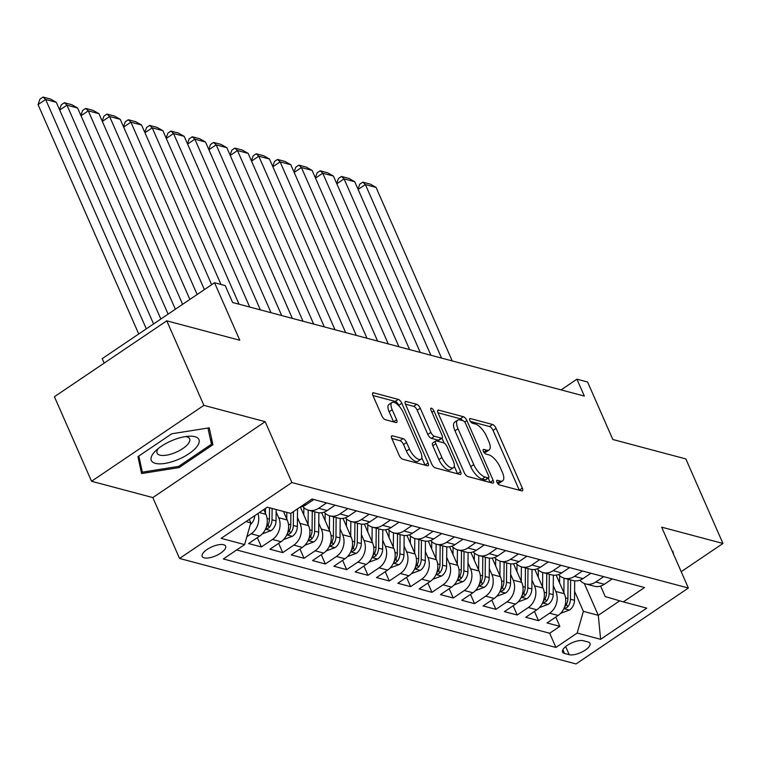 <?xml version="1.0" encoding="UTF-8"?>
<svg xmlns="http://www.w3.org/2000/svg" width="761" height="761" viewBox="0 0 761 761"><rect width="100%" height="100%" fill="white"/><g stroke="black" fill="none" stroke-linecap="round" stroke-linejoin="round"><path stroke-width="1.14" d="M496.971 482.236A2.749 1.094 56 0 0 499.454 484.947L521.685 490.864A3.919 1.56 56 0 0 522.427 490.797A3.919 1.56 56 0 0 522.322 488.096L496.096 428.348A3.919 1.56 56 0 0 492.548 424.476L470.317 418.56A2.749 1.094 56 0 0 469.794 418.607A2.749 1.094 56 0 0 469.87 420.491A2.749 1.094 56 0 0 472.353 423.202L475.225 423.972A12.547 5.004 56 0 1 486.583 436.376L488.771 441.351A12.547 5.004 56 0 1 489.104 449.97A12.547 5.004 56 0 1 486.745 450.198L483.863 449.428A2.749 1.094 56 0 0 483.349 449.475A2.749 1.094 56 0 0 483.416 451.359A2.749 1.094 56 0 0 485.908 454.079L488.781 454.84A12.547 5.004 56 0 1 500.139 467.244L502.327 472.229A12.547 5.004 56 0 1 502.66 480.847A12.547 5.004 56 0 1 500.291 481.066L497.418 480.296A2.749 1.094 56 0 0 496.895 480.353A2.749 1.094 56 0 0 496.971 482.236M204.186 557.861A12.785 4.88 156.3 0 0 218.407 554.512A12.785 4.88 156.3 0 0 225.617 546.151A12.785 4.88 156.3 0 0 223.62 544.724A12.785 4.88 156.3 0 0 209.399 548.072A12.785 4.88 156.3 0 0 202.198 556.434A12.785 4.88 156.3 0 0 204.186 557.861M392.457 435.806A3.919 1.56 56 0 0 391.725 435.882A3.919 1.56 56 0 0 391.829 438.574L399.183 455.335A3.919 1.56 56 0 0 402.731 459.216L427.425 465.78A3.919 1.56 56 0 0 428.167 465.713A3.919 1.56 56 0 0 428.062 463.021L401.827 403.273A3.919 1.56 56 0 0 398.279 399.392L373.594 392.819A3.919 1.56 56 0 0 372.852 392.895A3.919 1.56 56 0 0 372.957 395.587L381.841 415.839A3.919 1.56 56 0 0 385.389 419.711L395.958 422.526A3.919 1.56 56 0 0 396.7 422.45A3.919 1.56 56 0 0 396.595 419.758L392.191 409.722A10.492 4.186 56 0 1 391.915 402.512A10.492 4.186 56 0 1 403.378 412.7L420.652 452.034A10.492 4.186 56 0 1 420.928 459.235A10.492 4.186 56 0 1 409.456 449.057L406.574 442.493A3.919 1.56 56 0 0 403.026 438.621L392.457 435.806L391.382 436.538M681.2 571.682L722.95 543.468L685.842 458.931L612.824 439.497L587.587 382.012L576.933 379.178L584.353 396.081L232.628 302.498L225.199 285.584L214.545 282.75L102.202 358.659L104.152 363.121M203.881 405.356L91.539 481.266L152.818 497.58L265.17 421.67L203.881 405.356L166.773 320.819L239.782 340.243L214.545 282.75M265.17 421.67L291.891 482.541L688.382 588.034L576.039 663.944L179.548 558.45L291.891 482.541M722.95 543.468L661.661 527.164L688.382 588.034M464.258 472.648A3.919 1.56 56 0 0 467.806 476.529L492.5 483.092A3.919 1.56 56 0 0 493.233 483.026A3.919 1.56 56 0 0 493.138 480.334L466.902 420.586A3.919 1.56 56 0 0 463.354 416.705L438.669 410.141A3.919 1.56 56 0 0 437.927 410.208A3.919 1.56 56 0 0 438.032 412.9L464.258 472.648M459.958 474.436L435.273 467.872A3.919 1.56 56 0 1 431.725 463.991L405.489 404.243A3.919 1.56 56 0 1 405.385 401.551A3.919 1.56 56 0 1 406.127 401.485L416.695 404.291A3.919 1.56 56 0 1 420.243 408.172L430.878 432.4A3.919 1.56 56 0 0 434.426 436.272L441.437 438.146A3.919 1.56 56 0 0 442.179 438.07A3.919 1.56 56 0 0 442.074 435.378L431.002 410.15A2.749 1.094 56 0 1 430.926 408.267A2.749 1.094 56 0 1 433.932 410.93L460.595 471.677A3.919 1.56 56 0 1 460.7 474.369A3.919 1.56 56 0 1 459.958 474.436M91.539 481.266L54.421 396.719L166.773 320.819M257.931 513.513A15.981 13.327 104.9 0 1 251.168 533.794L259.701 536.058L248.619 543.554L261.404 546.95L257.323 537.666M276.138 511.915L278.697 517.727A15.981 13.327 104.9 0 1 272.486 539.463L281.018 541.737L269.936 549.223L282.721 552.629L278.64 543.335M297.456 517.585L300.015 523.406A15.981 13.327 104.9 0 1 293.803 545.133L302.336 547.406L291.244 554.893L304.039 558.298L299.958 549.004M318.773 523.254L321.332 529.076A15.981 13.327 104.9 0 1 315.121 550.812L323.644 553.076L312.562 560.562L325.356 563.968L321.275 554.683M340.091 528.924L342.65 534.745A15.981 13.327 104.9 0 1 336.438 556.481L344.961 558.745L333.879 566.241L346.674 569.637L342.593 560.353M361.408 534.603L363.967 540.415A15.981 13.327 104.9 0 1 357.756 562.151L366.279 564.424L355.197 571.911L367.991 575.316L363.91 566.022M382.726 540.272L385.285 546.094A15.981 13.327 104.9 0 1 379.073 567.82L387.596 570.094L376.514 577.58L389.309 580.985L385.228 571.692M404.043 545.941L406.593 551.763A15.981 13.327 104.9 0 1 400.391 573.499L408.914 575.763L397.832 583.249L410.626 586.655L406.545 577.371M425.361 551.62L427.91 557.433A15.981 13.327 104.9 0 1 421.708 579.169L430.231 581.442L419.149 588.928L431.944 592.324L427.863 583.04M446.678 557.29L449.228 563.111A15.981 13.327 104.9 0 1 443.026 584.838L451.549 587.112L440.467 594.598L453.261 598.003L449.18 588.71M467.996 562.959L470.545 568.781A15.981 13.327 104.9 0 1 464.343 590.517L472.866 592.781L461.784 600.267L474.579 603.673L470.498 594.379M489.313 568.629L491.863 574.45A15.981 13.327 104.9 0 1 485.661 596.186L494.184 598.45L483.102 605.946L495.896 609.342L491.815 600.058M510.631 574.308L513.18 580.12A15.981 13.327 104.9 0 1 506.978 601.856L515.501 604.129L504.419 611.616L517.204 615.021L513.133 605.727M531.949 579.977L534.498 585.799A15.981 13.327 104.9 0 1 528.296 607.525L536.819 609.799L525.737 617.285L538.522 620.691L549.613 613.204A15.981 13.327 -75.1 0 0 555.815 591.468L553.266 585.647M534.45 611.397L538.522 620.691M259.701 536.058A15.981 13.327 -75.1 0 0 265.903 514.331L263.801 509.547M281.018 541.737A15.981 13.327 -75.1 0 0 287.22 520.001L283.473 511.468M302.336 547.406A15.981 13.327 -75.1 0 0 308.538 525.67L300.367 507.054M323.644 553.076A15.981 13.327 -75.1 0 0 329.855 531.34L321.684 512.724M344.961 558.745A15.981 13.327 -75.1 0 0 351.173 537.019L343.002 518.393M366.279 564.424A15.981 13.327 -75.1 0 0 372.49 542.688L364.319 524.063M387.596 570.094A15.981 13.327 -75.1 0 0 393.808 548.358L385.637 529.742M408.914 575.763A15.981 13.327 -75.1 0 0 415.125 554.037L406.954 535.411M430.231 581.442A15.981 13.327 -75.1 0 0 436.443 559.706L428.262 541.081M451.549 587.112A15.981 13.327 -75.1 0 0 457.761 565.375L449.58 546.75M472.866 592.781A15.981 13.327 -75.1 0 0 479.078 571.045L470.897 552.429M494.184 598.45A15.981 13.327 -75.1 0 0 500.396 576.724L492.215 558.098M515.501 604.129A15.981 13.327 -75.1 0 0 521.713 582.393L513.532 563.768M536.819 609.799A15.981 13.327 -75.1 0 0 543.021 588.063L534.85 569.447M588.053 641.98L583.364 640.733A12.385 4.728 156.3 0 0 569.589 643.968A12.385 4.728 156.3 0 0 562.607 652.072A12.385 4.728 156.3 0 0 564.538 653.452L569.228 654.698A12.385 4.728 156.3 0 0 583.002 651.464A12.385 4.728 156.3 0 0 589.984 643.359A12.385 4.728 156.3 0 0 588.053 641.98M246.003 521.58L250.826 522.864L244.614 544.591L223.363 558.955L555.91 647.44L577.161 633.076L583.364 611.34L574.574 591.316M244.614 544.591L221.166 538.35L267.32 507.168L290.769 513.409L312.02 499.045L644.567 587.53L623.316 601.894L646.764 608.134L600.61 639.316L577.161 633.076M236.681 549.956L549.67 633.238L559.839 626.36L547.054 622.955L558.136 615.468A15.981 13.327 -75.1 0 0 564.339 593.732L556.167 575.116M579.863 580.196A15.981 13.327 -75.1 0 0 585.713 583.934A15.981 13.327 -75.1 0 0 595.758 582.013L603.692 576.657M585.713 583.934L594.236 586.208A15.981 13.327 -75.1 0 0 604.291 584.286L612.225 578.921M300.129 507.083A15.981 13.327 -75.1 0 0 305.846 504.876L313.789 499.52M326.574 502.916L318.64 508.281A15.981 13.327 104.9 0 1 308.595 510.203A15.981 13.327 104.9 0 1 302.735 506.455M308.595 510.203L317.118 512.467A15.981 13.327 -75.1 0 0 327.163 510.545L335.097 505.19M347.891 508.595L339.958 513.951A15.981 13.327 104.9 0 1 329.913 515.872A15.981 13.327 104.9 0 1 324.053 512.134M329.913 515.872L338.436 518.136A15.981 13.327 -75.1 0 0 348.481 516.224L356.414 510.859M369.209 514.265L361.275 519.62A15.981 13.327 104.9 0 1 351.23 521.542A15.981 13.327 104.9 0 1 345.37 517.803M351.23 521.542L359.753 523.815A15.981 13.327 -75.1 0 0 369.798 521.894L377.732 516.529M390.526 519.934L382.593 525.299A15.981 13.327 104.9 0 1 372.548 527.211A15.981 13.327 104.9 0 1 366.688 523.473M372.548 527.211L381.071 529.485A15.981 13.327 -75.1 0 0 391.116 527.563L399.049 522.208M411.844 525.604L403.91 530.969A15.981 13.327 104.9 0 1 393.865 532.89A15.981 13.327 104.9 0 1 388.005 529.152M393.865 532.89L402.388 535.154A15.981 13.327 -75.1 0 0 412.433 533.233L420.367 527.877M433.161 531.283L425.228 536.638A15.981 13.327 104.9 0 1 415.173 538.56A15.981 13.327 104.9 0 1 409.323 534.821M415.173 538.56L423.706 540.824A15.981 13.327 -75.1 0 0 433.751 538.912L441.684 533.547M454.479 536.952L446.545 542.308A15.981 13.327 104.9 0 1 436.491 544.229A15.981 13.327 104.9 0 1 430.64 540.491M436.491 544.229L445.023 546.503A15.981 13.327 -75.1 0 0 455.068 544.581L463.002 539.216M475.796 542.622L467.863 547.987A15.981 13.327 104.9 0 1 457.808 549.899A15.981 13.327 104.9 0 1 451.958 546.16M457.808 549.899L466.341 552.172A15.981 13.327 -75.1 0 0 476.386 550.251L484.319 544.895M497.114 548.291L489.18 553.656A15.981 13.327 104.9 0 1 479.126 555.578A15.981 13.327 104.9 0 1 473.275 551.839M479.126 555.578L487.658 557.842A15.981 13.327 -75.1 0 0 497.704 555.93L505.637 550.564M518.431 553.97L510.498 559.325A15.981 13.327 104.9 0 1 500.443 561.247A15.981 13.327 104.9 0 1 494.593 557.509M500.443 561.247L508.976 563.52A15.981 13.327 -75.1 0 0 519.021 561.599L526.954 556.234M539.749 559.639L531.806 565.004A15.981 13.327 104.9 0 1 521.761 566.916A15.981 13.327 104.9 0 1 515.91 563.178M521.761 566.916L530.293 569.19A15.981 13.327 -75.1 0 0 540.339 567.268L548.272 561.903M561.057 565.309L553.123 570.674A15.981 13.327 104.9 0 1 543.078 572.595A15.981 13.327 104.9 0 1 537.228 568.847M543.078 572.595L551.601 574.859A15.981 13.327 -75.1 0 0 561.656 572.938L569.589 567.582M582.374 570.988L574.441 576.343A15.981 13.327 104.9 0 1 564.396 578.265A15.981 13.327 104.9 0 1 558.545 574.526M564.396 578.265L572.919 580.529A15.981 13.327 -75.1 0 0 582.974 578.617L590.907 573.252M528.296 607.525L517.204 615.021M506.978 601.856L495.896 609.342M485.661 596.186L474.579 603.673M464.343 590.517L453.261 598.003M443.026 584.838L431.944 592.324M421.708 579.169L410.626 586.655M400.391 573.499L389.309 580.985M379.073 567.82L367.991 575.316M357.756 562.151L346.674 569.637M336.438 556.481L325.356 563.968M315.121 550.812L304.039 558.298M293.803 545.133L282.721 552.629M272.486 539.463L261.404 546.95M251.168 533.794L246.868 536.695M250.826 522.864L249.285 519.354M583.364 611.34L598.289 615.316L619.72 600.838M584.305 583.459L598.289 615.316L600.61 639.316M600.61 586.056L605.233 596.567L623.316 601.894M152.818 497.58L179.548 558.45M576.933 379.178L561.076 389.889M555.768 617.066L559.839 626.36M549.67 633.238L555.91 647.44M673.571 554.284L672.895 551.192L672.258 551.297M137.931 456.648L141.584 473.551L179.073 467.587L212.909 444.728L209.256 427.825L171.767 433.78L137.931 456.648M210.236 438.64L212.909 444.728M178.559 466.407L179.073 467.587M497.485 483.168A12.547 5.004 56 0 0 499.616 482.893L502.66 480.847M483.929 452.3A12.547 5.004 56 0 0 486.07 452.024L489.104 449.97M519.325 490.236A3.919 1.56 56 0 0 519.287 490.151L493.061 430.403A3.919 1.56 56 0 0 489.504 426.521L470.384 421.442M462.65 420.624A3.919 1.56 56 0 0 460.319 418.759L437.994 412.814M490.132 482.464A3.919 1.56 56 0 0 490.094 482.388L488.22 478.098M488.153 477.841A2.749 1.094 56 0 0 488.676 477.784A2.749 1.094 56 0 0 488.6 475.901L465.58 423.458A2.749 1.094 56 0 0 463.097 420.738L460.063 419.939A12.547 5.004 56 0 0 457.694 420.158A12.547 5.004 56 0 0 458.027 428.776L473.761 464.629A12.547 5.004 56 0 0 485.118 477.033L488.153 477.841L485.118 479.887A2.749 1.094 56 0 0 485.642 479.839L488.676 477.784M457.694 420.158L454.659 422.212A12.547 5.004 56 0 0 454.992 430.831L458.027 428.776M485.118 479.887L482.084 479.078A12.547 5.004 56 0 1 470.726 466.674L454.992 430.831M405.461 404.158L413.661 406.345L416.695 404.291M442.179 438.07L439.145 440.124A3.919 1.56 56 0 1 438.403 440.191L431.392 438.326A3.919 1.56 56 0 1 427.844 434.455L417.209 410.217A3.919 1.56 56 0 0 413.661 406.345M441.97 438.212L444.101 443.064M454.26 466.217L457.561 473.732L460.595 471.677M441.922 457.542A10.492 4.186 56 0 0 453.394 467.73A10.492 4.186 56 0 0 453.109 460.519L447.03 446.669A3.919 1.56 56 0 0 443.482 442.788L436.472 440.923A3.919 1.56 56 0 0 435.73 440.99A3.919 1.56 56 0 0 435.834 443.682L441.922 457.542L438.878 459.596A10.492 4.186 56 0 0 450.35 469.775L453.394 467.73M435.73 440.99L432.695 443.045A3.919 1.56 56 0 0 432.8 445.737L435.834 443.682M438.878 459.596L432.8 445.737M420.928 459.235L417.894 461.29A10.492 4.186 56 0 1 406.422 451.102L403.539 444.548A3.919 1.56 56 0 0 399.991 440.676L391.791 438.488M391.915 402.512L388.871 404.567A10.492 4.186 56 0 0 389.147 411.768L392.191 409.722M393.599 421.889A3.919 1.56 56 0 0 393.561 421.813L389.147 411.768M399.173 406.193L398.793 405.318A3.919 1.56 56 0 0 395.244 401.447L372.919 395.501M425.057 465.152A3.919 1.56 56 0 0 425.019 465.066L421.794 457.722M560.676 613.318L569.618 609.98A10.587 8.828 -75.1 0 0 574.498 600.286L574.679 580.852M441.57 358.089L365.394 184.562L376.058 187.406L452.224 360.923M563.882 592.686L564.015 578.151M357.993 189.156L359.753 184.181L362.788 182.136L365.394 184.562L358.136 189.47M559.582 582.897L559.649 575.658M564.329 607.611L565.452 608.239L567.668 606.945A10.587 8.828 -75.1 0 0 570.446 599.211L570.626 579.92M568.067 579.245L567.887 598.527A10.587 8.828 104.9 0 1 565.109 606.26L564.529 607.088M362.788 182.136L370.246 184.114L376.058 187.406M177.256 459.872A25.969 9.912 156.3 0 0 198.431 444.253A25.969 9.912 156.3 0 0 188.89 436.224A25.969 9.912 156.3 0 0 172.994 440.153A25.969 9.912 156.3 0 0 155.653 450.807A25.969 9.912 156.3 0 0 154.131 462.926A25.969 9.912 156.3 0 0 177.256 459.872M158.336 448.467A17.779 6.792 156.3 0 0 157.089 453.156A17.779 6.792 156.3 0 0 174.83 452.757A17.779 6.792 156.3 0 0 189.651 438.859A17.779 6.792 156.3 0 0 185.351 436.605M207.943 428.034L211.444 444.243L178.664 466.388L142.345 472.162L138.854 456.02M140.262 467.425L142.345 472.162M539.359 607.649L548.31 604.301A10.587 8.828 -75.1 0 0 553.18 594.617L553.361 575.183M420.253 352.419L344.077 178.892L354.74 181.727L430.907 355.254M542.564 587.007L542.698 572.481M336.676 183.477L338.436 178.512L341.47 176.457L344.077 178.892L336.819 183.801M538.265 577.218L538.331 569.989M543.012 601.941L544.134 602.569L546.35 601.276A10.587 8.828 -75.1 0 0 549.128 593.542L549.309 574.251M546.75 573.566L546.569 592.857A10.587 8.828 104.9 0 1 543.792 600.591L543.211 601.418M341.47 176.457L348.928 178.445L354.74 181.727M518.041 601.97L526.993 598.631A10.587 8.828 -75.1 0 0 531.863 588.947L532.044 569.504M398.935 346.75L322.759 173.223L333.423 176.057L409.589 349.584M521.247 581.337L521.38 566.812M315.358 177.808L317.118 172.842L320.153 170.787L322.759 173.223L315.501 178.131M516.947 571.549L517.014 564.32M521.694 596.263L522.817 596.89L525.033 595.597A10.587 8.828 -75.1 0 0 527.811 587.863L527.991 568.581M525.432 567.896L525.252 587.188A10.587 8.828 104.9 0 1 522.474 594.921L521.894 595.749M320.153 170.787L327.611 172.776L333.423 176.057M496.724 596.301L505.675 592.962A10.587 8.828 -75.1 0 0 510.545 583.268L510.726 563.834M377.618 341.071L301.442 167.553L312.105 170.388L388.272 343.915M499.929 575.668L500.063 561.142M294.041 172.138L295.801 167.173L298.835 165.118L301.442 167.553L294.184 172.452M495.63 565.88L495.696 558.65M500.377 590.593L501.499 591.221L503.715 589.927A10.587 8.828 -75.1 0 0 506.493 582.194L506.674 562.902M504.115 562.227L503.934 581.509A10.587 8.828 104.9 0 1 501.157 589.252L500.576 590.07M298.835 165.118L306.293 167.106L312.105 170.388M475.406 590.631L484.357 587.292A10.587 8.828 -75.1 0 0 489.228 577.599L489.409 558.165M356.3 335.401L280.124 161.874L290.788 164.709L366.954 338.236M478.612 569.999L478.755 555.463M272.723 166.469L274.483 161.494L277.518 159.449L280.124 161.874L272.866 166.783M474.312 560.21L474.388 552.971M479.059 584.924L480.181 585.551L482.398 584.258A10.587 8.828 -75.1 0 0 485.176 576.524L485.356 557.233M482.797 556.548L482.617 575.839A10.587 8.828 104.9 0 1 479.839 583.573L479.259 584.4M277.518 159.449L284.985 161.427L290.788 164.709M454.089 584.962L463.04 581.613A10.587 8.828 -75.1 0 0 467.91 571.93L468.091 552.496M334.983 329.732L258.807 156.205L269.47 159.039L345.637 332.567M457.294 564.32L457.437 549.794M251.415 160.79L253.166 155.824L256.2 153.77L258.807 156.205L251.549 161.113M452.995 554.531L453.071 547.302M457.742 579.254L458.864 579.882L461.08 578.588A10.587 8.828 -75.1 0 0 463.858 570.845L464.039 551.563M461.48 550.878L461.299 570.17A10.587 8.828 104.9 0 1 458.522 577.903L457.951 578.731M256.2 153.77L263.667 155.758L269.47 159.039M432.771 579.283L441.722 575.944A10.587 8.828 -75.1 0 0 446.593 566.251L446.774 546.817M313.665 324.062L237.489 150.535L248.153 153.37L324.329 326.897M435.977 558.65L436.12 544.125M230.098 155.12L231.848 150.155L234.883 148.1L237.489 150.535L230.231 155.444M431.677 548.862L431.753 541.632M436.424 573.575L437.546 574.203L439.763 572.909A10.587 8.828 -75.1 0 0 442.541 565.176L442.721 545.884M440.162 545.209L439.982 564.5A10.587 8.828 104.9 0 1 437.204 572.234L436.633 573.062M234.883 148.1L242.35 150.088L248.153 153.37M411.454 573.613L420.405 570.274A10.587 8.828 -75.1 0 0 425.275 560.581L425.456 541.147M292.348 318.383L216.181 144.866L226.835 147.701L303.011 321.218M414.659 552.981L414.802 538.455M208.78 149.451L210.531 144.485L213.565 142.431L216.181 144.866L208.914 149.765M410.36 543.192L410.436 535.953M415.106 567.906L416.229 568.534L418.445 567.24A10.587 8.828 -75.1 0 0 421.223 559.506L421.404 540.215M418.845 539.539L418.664 558.821A10.587 8.828 104.9 0 1 415.887 566.565L415.316 567.383M213.565 142.431L221.032 144.419L226.835 147.701M390.136 567.944L399.087 564.605A10.587 8.828 -75.1 0 0 403.958 554.912L404.139 535.478M271.03 312.714L194.864 139.187L205.518 142.022L281.694 315.549M393.342 547.302L393.485 532.776M187.463 143.781L189.213 138.806L192.248 136.761L194.864 139.187L187.596 144.095M389.052 537.513L389.118 530.284M393.798 562.236L394.921 562.864L397.128 561.57A10.587 8.828 -75.1 0 0 399.906 553.837L400.086 534.545M397.537 533.861L397.347 553.152A10.587 8.828 104.9 0 1 394.569 560.886L393.998 561.713M192.248 136.761L199.715 138.74L205.518 142.022M368.828 562.265L377.77 558.926A10.587 8.828 -75.1 0 0 382.64 549.242L382.821 529.799M249.713 307.044L173.546 133.517L184.2 136.352L260.376 309.879M372.024 541.632L372.167 527.107M166.145 138.102L167.896 133.137L170.93 131.082L173.546 133.517L166.279 138.426M367.734 531.844L367.801 524.614M372.481 556.567L373.603 557.195L375.81 555.901A10.587 8.828 -75.1 0 0 378.588 548.158L378.769 528.876M376.219 528.191L376.029 547.482A10.587 8.828 104.9 0 1 373.251 555.216L372.681 556.044M170.93 131.082L178.397 133.07L184.2 136.352M347.511 556.595L356.452 553.257A10.587 8.828 -75.1 0 0 361.323 543.563L361.504 524.129M220.975 284.462L152.229 127.848L162.883 130.683L239.059 304.21M350.707 535.963L350.85 521.437M144.828 132.433L146.578 127.468L149.622 125.413L152.229 127.848L144.961 132.747M346.417 526.174L346.483 518.945M351.163 550.888L352.286 551.516L354.493 550.222A10.587 8.828 -75.1 0 0 357.27 542.488L357.461 523.197M354.902 522.522L354.712 541.813A10.587 8.828 104.9 0 1 351.943 549.547L351.363 550.365M149.622 125.413L157.08 127.401L162.883 130.683M326.193 550.926L335.135 547.587A10.587 8.828 -75.1 0 0 340.005 537.894L340.196 518.46M204.405 289.599L130.911 122.169L141.565 125.013L211.663 284.7M329.389 530.293L329.532 515.768M123.51 126.764L125.261 121.789L128.305 119.743L130.911 122.169L123.653 127.077M325.099 520.505L325.166 513.266M329.846 545.218L330.968 545.846L333.175 544.553A10.587 8.828 -75.1 0 0 335.953 536.819L336.143 517.528M333.584 516.852L333.394 536.134A10.587 8.828 104.9 0 1 330.626 543.868L330.046 544.695M128.305 119.743L135.762 121.722L141.565 125.013M304.876 545.257L313.817 541.918A10.587 8.828 -75.1 0 0 318.688 532.224L318.878 512.79M189.879 299.415L109.594 116.5L120.248 119.334L197.147 294.507M308.072 524.614L308.215 510.089M102.193 121.094L103.943 116.119L106.987 114.074L109.594 116.5L102.335 121.408M303.782 514.826L303.848 507.597M308.528 539.549L309.651 540.177L311.867 538.883A10.587 8.828 -75.1 0 0 314.635 531.149L314.826 511.858M312.267 511.173L312.086 530.465A10.587 8.828 104.9 0 1 309.308 538.198L308.728 539.026M106.987 114.074L114.445 116.053L120.248 119.334M283.558 539.578L292.5 536.239A10.587 8.828 -75.1 0 0 297.37 526.555L297.541 508.833M175.363 309.223L88.276 110.83L98.93 113.665L182.621 304.314M286.764 518.945L286.821 512.362M80.875 115.415L82.626 110.45L85.67 108.395L88.276 110.83L81.018 115.739M287.211 533.87L288.333 534.498L290.55 533.204A10.587 8.828 -75.1 0 0 293.318 525.471L293.451 511.592M290.873 513.342L290.769 524.795A10.587 8.828 104.9 0 1 287.991 532.529L287.411 533.356M85.67 108.395L93.127 110.383L98.93 113.665M262.241 533.908L271.182 530.569A10.587 8.828 -75.1 0 0 276.053 520.876L276.167 509.528M160.847 319.03L66.958 105.161L77.612 107.995L168.105 314.131M265.446 513.275L265.484 508.405M59.558 109.746L61.318 104.78L64.352 102.725L66.958 105.161L59.7 110.06M265.893 528.201L267.016 528.828L269.232 527.535A10.587 8.828 -75.1 0 0 272.01 519.801L272.115 508.443M269.556 507.768L269.451 519.126A10.587 8.828 104.9 0 1 266.673 526.859L266.093 527.677M64.352 102.725L71.81 104.714L77.612 107.995M250.34 524.538A10.587 8.828 -75.1 0 0 254.726 515.682M146.321 328.847L45.641 99.482L56.295 102.326L153.579 323.939M38.05 104.618L40 99.101L43.035 97.056L45.641 99.482L38.05 104.618L138.73 333.974M43.035 97.056L50.492 99.035L56.295 102.326M259.32 512.572L265.903 514.331M278.697 517.727L287.22 520.001M300.015 523.406L308.538 525.67M321.332 529.076L329.855 531.34M342.65 534.745L351.173 537.019M363.967 540.415L372.49 542.688M385.285 546.094L393.808 548.358M406.593 551.763L415.125 554.037M427.91 557.433L436.443 559.706M449.228 563.111L457.761 565.375M470.545 568.781L479.078 571.045M491.863 574.45L500.396 576.724M513.18 580.12L521.713 582.393M534.498 585.799L543.021 588.063M555.815 591.468L564.339 593.732M595.758 582.013L604.291 584.286M304.086 504.41L305.846 504.876M318.64 508.281L327.163 510.545M339.958 513.951L348.481 516.224M361.275 519.62L369.798 521.894M382.593 525.299L391.116 527.563M403.91 530.969L412.433 533.233M425.228 536.638L433.751 538.912M446.545 542.308L455.068 544.581M467.863 547.987L476.386 550.251M489.18 553.656L497.704 555.93M510.498 559.325L519.021 561.599M531.806 565.004L540.339 567.268M553.123 570.674L561.656 572.938M574.441 576.343L582.974 578.617M549.613 613.204L558.136 615.468M565.661 646.584L569.228 654.698M562.893 649.713L564.538 653.452M497.39 483.026L500.291 481.066M483.111 449.941L483.863 449.428M483.844 452.158L486.745 450.198M469.556 419.073L470.317 418.56M489.504 426.521L492.548 424.476M493.061 430.403L496.096 428.348M519.287 490.151L522.322 488.096M496.657 480.809L497.418 480.296M437.585 410.864L438.669 410.141M460.319 418.759L463.354 416.705M464.733 422.051L466.902 420.586M490.094 482.388L493.138 480.334M470.726 466.674L473.761 464.629M482.084 479.078L485.118 477.033M405.052 402.208L406.127 401.485M417.209 410.217L420.243 408.172M427.844 434.455L430.878 432.4M431.392 438.326L434.426 436.272M438.403 440.191L441.437 438.146M431.934 412.281L433.932 410.93M399.991 440.676L403.026 438.621M403.539 444.548L406.574 442.493M406.422 451.102L409.456 449.057M393.561 421.813L396.595 419.758M372.51 393.551L373.594 392.819M395.244 401.447L398.279 399.392M398.793 405.318L401.827 403.273M425.019 465.066L428.062 463.021M563.901 608.6L569.418 610.065M570.446 599.211L574.498 600.286M565.528 597.899L567.887 598.527M566.469 604.205L567.668 606.945M542.583 602.931L548.101 604.396M549.128 593.542L553.18 594.617M544.21 592.229L546.569 592.857M545.152 598.536L546.35 601.276M521.266 597.252L526.783 598.726M527.811 587.863L531.863 588.947M522.893 586.56L525.252 587.188M523.834 592.867L525.033 595.597M499.948 591.582L505.466 593.047M506.493 582.194L510.545 583.268M501.575 580.881L503.934 581.509M502.517 587.188L503.715 589.927M478.631 585.913L484.148 587.378M485.176 576.524L489.228 577.599M480.258 575.211L482.617 575.839M481.199 581.518L482.398 584.258M457.313 580.234L462.831 581.708M463.858 570.845L467.91 571.93M458.94 569.542L461.299 570.17M459.882 575.849L461.08 578.588M435.996 574.565L441.513 576.039M442.541 565.176L446.593 566.251M437.623 563.872L439.982 564.5M438.564 570.17L439.763 572.909M414.678 568.895L420.196 570.36M421.223 559.506L425.275 560.581M416.305 558.193L418.664 558.821M417.247 564.5L418.445 567.24M393.361 563.226L398.878 564.691M399.906 553.837L403.958 554.912M394.988 552.524L397.347 553.152M395.929 558.831L397.128 561.57M372.043 557.547L377.57 559.021M378.588 548.158L382.64 549.242M373.67 546.855L376.029 547.482M374.612 553.161L375.81 555.901M350.726 551.877L356.253 553.352M357.27 542.488L361.323 543.563M352.353 541.185L354.712 541.813M353.294 547.482L354.493 550.222M329.408 546.208L334.935 547.673M335.953 536.819L340.005 537.894M331.045 535.506L333.394 536.134M331.977 541.813L333.175 544.553M308.091 540.538L313.618 542.003M314.635 531.149L318.688 532.224M309.727 529.837L312.086 530.465M310.659 536.144L311.867 538.883M286.773 534.859L292.3 536.334M293.318 525.471L297.37 526.555M288.409 524.167L290.769 524.795M289.342 530.474L290.55 533.204M265.456 529.19L270.983 530.664M272.01 519.801L276.053 520.876M267.092 518.498L269.451 519.126M268.024 524.795L269.232 527.535"/></g></svg>
